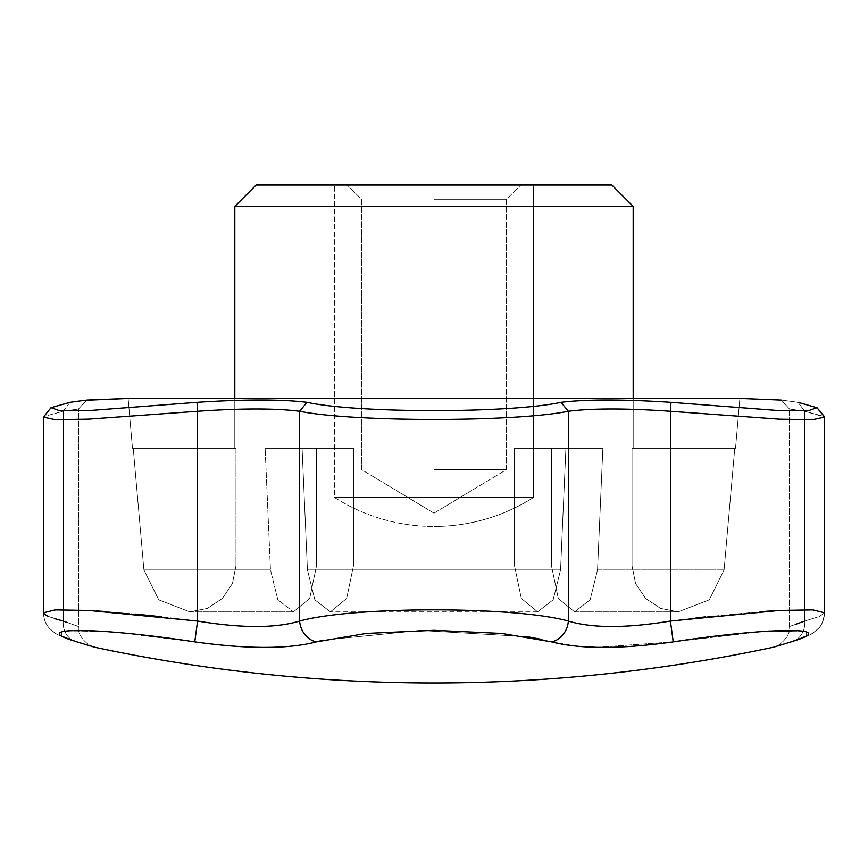 <?xml version="1.0" encoding="UTF-8"?>
<svg xmlns="http://www.w3.org/2000/svg" width="868" height="868" viewBox="0 0 868 868"><rect width="100%" height="100%" fill="white"/><g stroke="black" fill="none" stroke-linecap="round" stroke-linejoin="round"><path stroke-width="0.65" stroke-dasharray="4.34 3.25" d="M560.565 569.907L553.166 599.799L537.617 611.842L521.321 598.432L514.54 565.903L514.54 448.224L565.903 448.224L560.565 569.907L565.903 448.224L602.869 448.224L514.54 448.224L602.869 448.224L597.531 569.907L602.869 448.224L514.54 448.224L565.903 448.224L560.565 569.907L553.166 599.799L537.617 611.842L553.166 599.81L560.565 569.907L565.903 448.224L602.869 448.224L514.54 448.224L514.54 565.903L521.321 598.432L537.617 611.842L521.321 598.432L514.54 565.903L514.54 448.224L514.54 565.903L521.321 598.432L537.617 611.842L553.166 599.81L560.565 569.907L307.435 569.907L314.834 599.799L330.382 611.842L346.679 598.432L353.46 565.903L353.46 448.224L302.097 448.224L307.435 569.907L302.097 448.224L265.131 448.224L353.46 448.224L302.097 448.224L307.435 569.907L314.834 599.799L330.382 611.842L314.834 599.81L307.435 569.907L302.097 448.224L265.131 448.224L316.505 448.224L265.131 448.224L270.469 569.907L277.869 599.799L293.427 611.842L309.713 598.432L316.505 565.903L316.505 448.224L353.46 448.224L265.131 448.224L353.46 448.224L353.46 565.903L346.679 598.432L330.382 611.842L346.679 598.432L353.46 565.903L353.46 448.224L353.46 565.903L346.679 598.432L330.382 611.842L314.834 599.81L307.435 569.907L560.565 569.907M234.816 206.367L633.184 206.367L234.816 206.367M633.184 448.224L633.184 398.434L633.184 448.224L632.034 448.224L734.773 448.224L724.096 569.907L734.773 448.224L735.532 448.224L633.184 448.224M632.034 565.903L632.034 448.224L734.773 448.224L724.096 569.907L709.308 599.788L678.19 611.842L709.286 599.81L724.096 569.907L734.773 448.224L735.532 448.224L632.034 448.224L632.034 565.903L635.593 583.578L645.629 598.453L660.581 608.36L678.19 611.842L660.57 608.36L645.608 598.432L635.571 583.524L632.034 565.903L632.034 448.224L632.034 565.903L635.593 583.578L645.629 598.453L660.581 608.36L678.19 611.842L709.286 599.81L724.096 569.907L709.308 599.788L678.19 611.842L660.57 608.36L645.608 598.432L635.571 583.524L632.034 565.903L551.495 565.903L551.495 448.224L602.869 448.224L597.531 569.907L590.131 599.799L574.573 611.842L558.287 598.432L551.495 565.903L551.495 448.224L551.495 565.903L558.287 598.432L574.573 611.842L590.131 599.81L597.531 569.907L602.869 448.224L551.495 448.224L551.495 565.903L558.287 598.432L574.573 611.842L558.287 598.432L551.495 565.903L632.034 565.903M235.966 565.903L235.966 448.224L133.227 448.224L143.904 569.907L133.227 448.224L132.468 448.224L235.966 448.224L133.227 448.224L143.904 569.907L158.725 599.821L189.81 611.842L158.703 599.799L143.904 569.907L133.227 448.224L132.468 448.224L235.966 448.224L235.966 565.903L232.44 583.513L222.414 598.41L207.441 608.349L189.81 611.842L207.43 608.36L222.414 598.41L232.44 583.502L235.966 565.903L235.966 448.224L235.966 565.903L232.44 583.513L222.414 598.41L207.441 608.349L189.81 611.842L158.703 599.799L143.904 569.907L158.725 599.821L189.81 611.842L207.43 608.36L222.414 598.41L232.44 583.502L235.966 565.903L316.505 565.903L316.505 448.224L265.131 448.224L270.469 569.907L265.131 448.224L270.469 569.907L277.869 599.799L293.427 611.842L277.869 599.81L270.469 569.907L143.904 569.907L270.469 569.907L143.904 569.907L270.469 569.907L277.869 599.81L293.427 611.842L309.713 598.432L316.505 565.903L309.713 598.432L293.427 611.842L309.713 598.432L316.505 565.903L316.505 448.224L316.505 565.903L235.966 565.903M128.887 398.434L739.883 398.434L128.887 398.434M102.869 631.318L61.4 631.947L62.04 635.951L77.187 641.864L89.209 645.51L77.187 641.864A21.342 18.434 106.9 0 1 75.657 641.485L75.657 641.485A21.342 18.434 106.9 0 1 63.223 621.065A21.342 18.434 -73.1 0 0 75.657 641.485A21.342 18.434 106.9 0 1 63.223 621.065L48.467 616.41L43.4 612.808L57.245 609.781L96.413 610.888L57.245 609.781L43.4 612.808L48.467 616.41L63.223 621.065C83.567 628.323 83.567 628.323 63.223 621.065C83.567 628.323 83.567 628.323 63.223 621.065L63.223 411.269L43.639 416.553L43.4 417.096L55.085 419.635L88.427 419.179L197.589 411.269L197.014 402.329L90.619 410.466L59.534 410.694L51.028 407.7L70.015 402.329L63.223 411.269C83.61 408.242 83.61 408.242 63.223 411.269C83.61 408.242 83.61 408.242 63.223 411.269L43.639 416.553L63.223 411.269C83.61 408.242 83.61 408.242 63.223 411.269C83.61 408.242 83.61 408.242 63.223 411.269L70.015 402.329C92.377 399.247 92.377 399.247 70.015 402.329L63.223 411.269L43.639 416.542L43.4 417.096L55.085 419.635L88.427 419.179L197.589 411.269C241.803 408.242 275.818 408.242 299.634 411.269L306.99 402.329C281.514 399.247 244.863 399.247 197.014 402.329L90.619 410.466L59.534 410.694L51.028 407.7L70.015 402.329L63.223 411.269L63.223 621.065A21.342 18.434 -73.1 0 0 75.657 641.485L75.657 641.485A21.342 18.434 106.9 0 0 77.187 641.864L61.856 635.832L61.747 631.806L106.07 631.546M197.589 621.065L161.318 616.736L197.589 621.065L194.768 641.864C247.402 649.231 287.948 649.231 316.419 641.864A21.342 18.119 -106.1 0 1 299.634 621.065C275.84 628.323 241.825 628.323 197.589 621.065L194.768 641.864C247.402 649.231 287.948 649.231 316.419 641.864A21.342 18.119 -106.1 0 1 299.634 621.065C275.84 628.323 241.825 628.323 197.589 621.065L197.589 411.269L197.014 402.329C244.863 399.247 281.514 399.247 306.99 402.329C357.486 413.385 510.503 413.385 561.01 402.329C510.503 413.385 357.486 413.385 306.99 402.329L299.634 411.269C353.732 422.163 514.344 422.163 568.366 411.269L561.01 402.329C586.475 399.247 623.137 399.247 670.986 402.329C623.137 399.247 586.475 399.247 561.01 402.329L568.366 411.269C592.193 408.242 626.208 408.242 670.411 411.269L670.986 402.329L777.435 410.466L808.455 410.694L816.972 407.689L797.985 402.329C775.623 399.247 775.623 399.247 797.985 402.329C775.623 399.247 775.623 399.247 797.985 402.329L804.777 411.269L824.6 417.096L824.6 612.808L819.544 616.41L804.777 621.065C784.433 628.323 784.433 628.323 804.777 621.065L819.533 616.41L824.6 612.808L813.056 609.879L780.072 610.388L813.056 609.879L824.6 612.808L819.544 616.41L804.777 621.065C784.433 628.323 784.433 628.323 804.777 621.065L819.533 616.41L824.6 612.808C822.061 628.931 818.025 627.629 816.083 630.635C809.898 635.05 810.256 635.55 792.343 641.485A21.342 18.434 73.1 0 0 804.777 621.065L804.777 411.269L797.985 402.329L804.777 411.269C784.39 408.242 784.39 408.242 804.777 411.269C784.39 408.242 784.39 408.242 804.777 411.269L824.361 416.553L804.777 411.269L797.985 402.329L816.972 407.7L808.455 410.694L777.435 410.466L670.986 402.329L670.411 411.269L779.54 419.146L812.915 419.656L824.6 417.096L824.6 612.808C822.061 628.931 818.025 627.629 816.083 630.635C809.898 635.05 810.256 635.55 792.343 641.485L792.343 641.485A21.342 18.434 -106.9 0 0 804.777 621.065L804.777 411.269C784.39 408.242 784.39 408.242 804.777 411.269C784.39 408.242 784.39 408.242 804.777 411.269L824.361 416.542L824.6 417.096L812.915 419.656L779.54 419.146L670.411 411.269C626.208 408.242 592.193 408.242 568.366 411.269C514.344 422.163 353.732 422.163 299.634 411.269C275.818 408.242 241.803 408.242 197.589 411.269L197.589 621.065M135.354 614.056L104.019 611.408L135.354 614.056M44.583 614.403L45.787 615.152L44.583 614.403M48.282 616.345L54.727 618.645L48.282 616.345M140.855 634.823L118.2 632.533L194.768 641.864L155.773 636.57M322.755 640.193L419.938 630.439L526.887 636.613L419.938 630.439L322.755 640.193M541.513 639.347L551.581 641.864L578.338 646.41L551.581 641.864A21.342 18.119 106.1 0 0 568.366 621.065C514.952 606.092 353.2 606.07 299.634 621.065L299.634 411.269L299.634 621.065C353.2 606.07 514.952 606.092 568.366 621.065L568.366 411.269L568.366 621.065C592.258 628.323 626.273 628.323 670.411 621.065C626.273 628.323 592.258 628.323 568.366 621.065A21.342 18.119 106.1 0 1 551.581 641.864L541.513 639.347M596.848 647.354L673.232 641.864L762.332 631.513L673.232 641.864L670.411 621.065L670.411 411.269L670.411 621.065L696.006 617.94L670.411 621.065L673.232 641.864L596.848 647.354M769.558 631.025L806.535 631.915L806.578 635.528L794.09 640.834L806.578 635.528L806.535 631.915L769.558 631.025M790.813 641.864C766.553 649.231 766.553 649.231 790.813 641.864A21.342 18.434 -106.9 0 0 792.343 641.485A21.342 18.434 73.1 0 0 804.777 621.065L804.777 411.269L804.777 621.065L802.423 621.9L804.777 621.065A21.342 18.434 -106.9 0 1 792.343 641.485L792.343 641.485C814.933 633.824 811.71 633.683 817.667 629.181C821.833 625.34 824.144 619.882 824.6 612.808C824.144 619.882 821.833 625.34 817.667 629.181C811.71 633.683 814.933 633.824 792.343 641.485L774.299 646.964C777.381 647.376 791.54 636.385 789.446 626.533L796.368 624.07L789.446 626.533L789.446 408.947L789.446 626.533C791.54 636.385 777.381 647.376 774.299 646.964L792.343 641.485A21.342 18.434 -106.9 0 1 790.813 641.864C766.553 649.231 766.553 649.231 790.813 641.864M67.335 622.53L78.554 626.533L67.335 622.53M763.894 611.408L705.359 616.888L763.894 611.408M256.158 185.025L611.842 185.025L256.158 185.025M533.592 497.375L334.408 497.375L533.592 497.375L533.592 185.025L334.408 185.025L533.592 185.025L334.408 185.025L533.592 185.025L334.408 185.025L533.592 185.025L334.408 185.025L533.592 185.025L533.592 497.375L334.408 497.375L533.592 497.375L434 497.375L533.592 497.375L533.592 185.025L533.592 497.375A184.949 184.949 0 0 1 434 526.475A184.949 184.949 0 0 0 533.592 497.375A184.949 184.949 0 0 1 434 526.475A184.949 184.949 0 0 0 533.592 497.375M434 469.566L506.554 469.566L434 469.566M434 199.249L506.554 199.249L434 199.249M597.531 569.907L590.131 599.799L574.573 611.842L590.131 599.81L597.531 569.907L724.096 569.907L597.531 569.907M70.015 402.329C92.377 399.247 92.377 399.247 70.015 402.329M434 497.375L334.408 497.375L434 497.375M514.54 565.903L353.46 565.903L514.54 565.903M63.223 621.065L63.223 411.269L63.223 621.065M537.617 611.842L330.382 611.842L537.617 611.842M234.816 448.224L234.816 398.434L234.816 448.224M189.81 611.842L293.427 611.842L189.81 611.842M735.532 448.224L739.883 398.434L735.532 448.224M132.468 448.224L128.117 398.434L132.468 448.224M574.573 611.842L678.19 611.842L574.573 611.842M43.4 417.096L43.4 612.808C43.856 619.882 46.167 625.329 50.322 629.17C55.183 632.88 53.393 634.107 75.657 641.485L78.142 642.233L75.657 641.485C53.067 633.824 56.29 633.683 50.333 629.181C46.167 625.34 43.856 619.882 43.4 612.808L43.4 417.096M781.265 400.083L789.446 408.947L781.265 400.083M78.554 408.947L86.735 400.083L78.554 408.947L78.554 626.533C76.46 636.385 90.619 647.376 93.701 646.964L95.458 647.409L93.701 646.964C90.619 647.376 76.46 636.385 78.554 626.533L78.554 408.947M51.028 407.7L43.639 416.553L51.028 407.7M78.153 642.244L79.921 642.776L78.153 642.244M91.021 646.15L93.679 646.953L91.021 646.15M334.408 497.375A184.949 184.949 0 0 0 434 526.475A184.949 184.949 0 0 1 334.408 497.375L334.408 185.025L334.408 497.375A184.949 184.949 0 0 0 434 526.475A184.949 184.949 0 0 1 334.408 497.375L334.408 185.025L334.408 497.375M434 513.162L506.554 469.566L506.554 199.249L520.789 185.025L506.554 199.249L506.554 469.566L434 513.162L361.446 469.566L361.446 199.249L347.211 185.025L361.446 199.249L361.446 469.566L434 513.162M75.657 641.485C53.393 634.107 55.183 632.88 50.322 629.17C46.167 625.329 43.856 619.882 43.4 612.808C43.856 619.882 46.167 625.34 50.333 629.181C56.29 633.683 53.067 633.824 75.657 641.485"/><path stroke-width="1.3" d="M633.184 206.367L234.816 206.367L633.184 206.367L633.184 398.434L633.184 206.367L611.842 185.025L256.158 185.025L234.816 206.367L234.816 398.434L234.816 206.367L256.158 185.025L611.842 185.025L633.184 206.367M739.883 398.434L128.887 398.434L84.413 400.343L70.015 402.329L51.028 407.689L59.545 410.694L90.565 410.466L197.014 402.329L197.589 411.269L88.449 419.146L55.085 419.656L43.4 417.096L51.028 407.689L59.545 410.694L90.565 410.466L197.014 402.329C244.863 399.247 281.525 399.247 306.99 402.329L299.634 411.269C275.807 408.242 241.792 408.242 197.589 411.269L88.449 419.146L55.085 419.656L43.4 417.096L51.028 407.689L70.015 402.329L84.413 400.343L128.887 398.434L739.883 398.434L781.265 400.083L739.883 398.434M161.318 616.736L135.354 614.056L161.318 616.736M104.019 611.408L96.413 610.888L104.019 611.408M43.4 612.808L44.583 614.403L43.4 612.808L55.096 609.879L88.503 610.421L197.589 621.065L194.768 641.864C95.599 626.707 24.51 626.674 77.187 641.864C101.447 649.231 101.447 649.231 77.187 641.864C101.447 649.231 101.447 649.231 77.187 641.864A21.342 18.434 -73.1 0 1 75.657 641.485L75.657 641.485A21.342 18.434 -73.1 0 0 77.187 641.864C24.51 626.674 95.599 626.707 194.768 641.864C247.499 649.231 288.046 649.231 316.419 641.864C288.046 649.231 247.499 649.231 194.768 641.864L197.589 621.065C241.727 628.323 275.742 628.323 299.634 621.065A21.342 18.119 73.9 0 0 316.419 641.864L366.274 633.423L434 630.309L366.274 633.423L316.419 641.864A21.342 18.119 73.9 0 1 299.634 621.065C353.048 606.092 514.8 606.07 568.366 621.065C592.16 628.323 626.175 628.323 670.411 621.065L779.464 610.421L812.893 609.879L824.6 612.808L812.893 609.879L779.464 610.421L670.411 621.065L670.411 411.269C626.197 408.242 592.182 408.242 568.366 411.269C514.257 422.163 353.645 422.163 299.634 411.269C275.807 408.242 241.792 408.242 197.589 411.269L197.014 402.329C244.863 399.247 281.525 399.247 306.99 402.329C357.486 413.385 510.493 413.385 561.01 402.329L568.366 411.269C514.257 422.163 353.645 422.163 299.634 411.269L306.99 402.329C357.486 413.385 510.493 413.385 561.01 402.329C586.486 399.247 623.137 399.247 670.986 402.329L777.392 410.466L808.466 410.694L816.972 407.7L824.6 417.096L812.904 419.635L779.572 419.179L670.411 411.269C626.197 408.242 592.182 408.242 568.366 411.269L561.01 402.329C586.486 399.247 623.137 399.247 670.986 402.329L670.411 411.269L670.986 402.329L777.392 410.466L808.466 410.694L816.972 407.7L824.6 417.096L812.904 419.635L779.572 419.179L670.411 411.269L670.411 621.065L673.232 641.864C620.598 649.231 580.052 649.231 551.581 641.864A21.342 18.119 -73.9 0 0 568.366 621.065C592.16 628.323 626.175 628.323 670.411 621.065L673.232 641.864C620.598 649.231 580.052 649.231 551.581 641.864L501.802 633.434L434 630.309L501.802 633.434L551.581 641.864A21.342 18.119 -73.9 0 0 568.366 621.065L568.366 411.269L568.366 621.065C514.8 606.07 353.048 606.092 299.634 621.065L299.634 411.269L299.634 621.065C275.742 628.323 241.727 628.323 197.589 621.065L197.589 411.269L197.589 621.065L88.503 610.421L55.096 609.879L43.4 612.808L43.4 417.096L43.4 612.808M45.787 615.152L48.282 616.345L45.787 615.152M54.727 618.645L62.029 620.75L54.727 618.645M797.985 402.329C775.623 399.247 775.623 399.247 797.985 402.329L816.972 407.689L824.361 416.553L816.972 407.689L797.985 402.329C775.623 399.247 775.623 399.247 797.985 402.329M86.735 400.083L128.117 398.434L86.735 400.083M95.447 647.409L89.209 645.51L95.447 647.409M106.07 631.546L102.869 631.318M316.809 641.756L322.755 640.193L316.809 641.756M526.887 636.613L541.513 639.347L526.887 636.613M578.338 646.41L596.848 647.354L578.338 646.41M762.332 631.513L769.558 631.025L762.332 631.513M794.09 640.834L790.813 641.864C766.553 649.231 766.553 649.231 790.813 641.864C843.392 626.707 772.629 626.674 673.232 641.864C772.629 626.674 843.392 626.707 790.813 641.864A21.342 18.434 73.1 0 0 792.343 641.485L774.299 646.964L792.343 641.485A21.342 18.434 73.1 0 1 790.813 641.864C766.553 649.231 766.553 649.231 790.813 641.864L794.09 640.834M773.204 647.213L772.542 647.409L773.204 647.213M796.368 624.07L802.423 621.9L796.368 624.07M63.223 621.065L67.335 622.53L63.223 621.065M780.072 610.388L763.894 611.408L780.072 610.388M705.359 616.888L696.006 617.94L705.359 616.888M140.855 634.823L155.773 636.57M434 682.975A1629.008 1629.008 0 0 0 772.542 647.409A1629.008 1629.008 0 0 1 95.458 647.409A1629.008 1629.008 0 0 0 434 682.975M824.6 417.096L824.6 612.808L824.6 417.096M79.921 642.776L91.021 646.15L79.921 642.776M93.701 646.964L75.657 641.485L93.701 646.964"/></g></svg>
